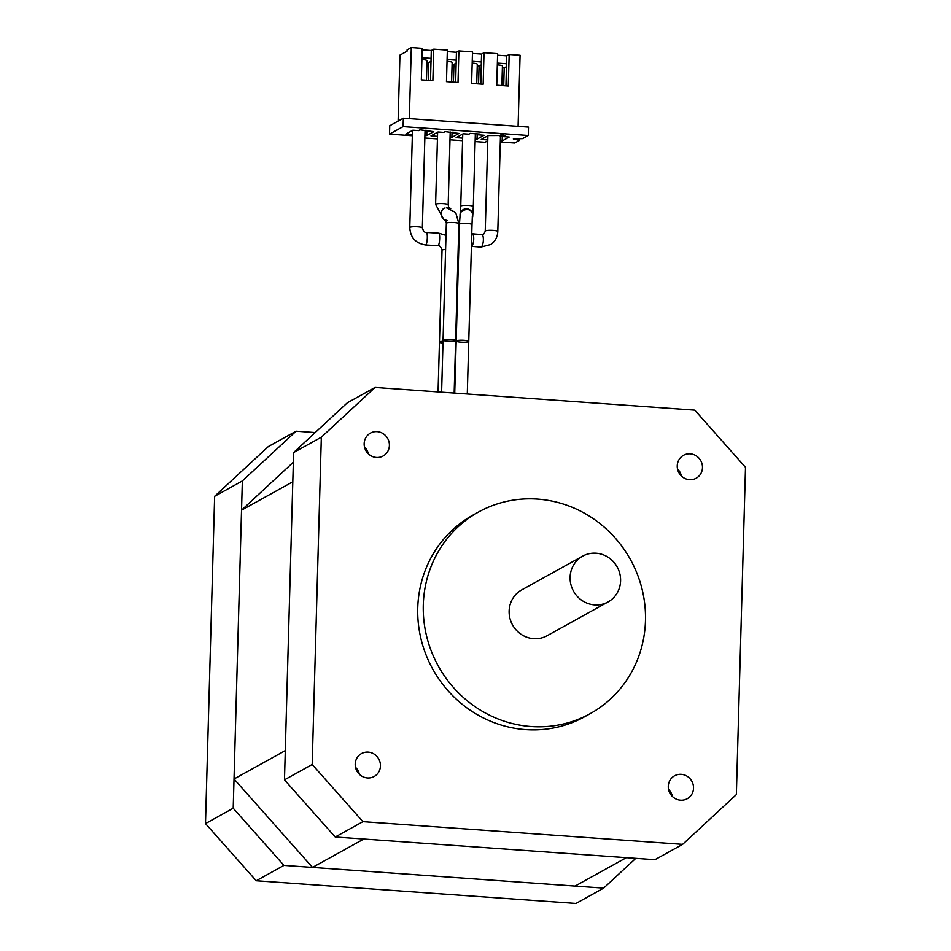 <?xml version="1.0" encoding="UTF-8"?>
<svg xmlns="http://www.w3.org/2000/svg" width="951" height="951" viewBox="0 0 951 951"><rect width="100%" height="100%" fill="white"/><g stroke="black" fill="none" stroke-linecap="round" stroke-linejoin="round"><path stroke-width="1.43" d="M293.348 462.198L241.542 510.188L292.801 481.788L285.288 750.601L234.029 778.988L312.51 867.431L575.093 886.07L626.352 857.671L363.781 839.044L312.51 867.431M241.542 510.188L234.029 778.988M296.082 431.183L268.372 446.542L214.641 496.291L242.35 480.944L296.082 431.183L315.221 432.55M635.779 858.349L603.659 888.103L283.945 865.41L233.209 808.231L205.499 823.59L214.641 496.291M233.209 808.231L242.35 480.944M283.945 865.41L256.235 880.757L205.499 823.59M603.659 888.103L575.949 903.45L256.235 880.757M445.591 249.459A6.288 0.999 -178.4 0 0 442.025 250.268L439.457 342.11A6.288 0.999 -178.4 0 1 443.023 341.314A6.288 0.999 -178.4 0 0 439.457 342.11A6.288 0.999 -178.4 0 0 442.976 343.109M446.613 207.889L455.695 212.525L458.893 223.663L455.624 340.47A6.288 0.999 -178.4 0 0 449.371 339.293A6.288 0.999 -178.4 0 0 443.059 340.113A6.288 0.999 -178.4 0 0 448.492 341.266A6.288 0.999 -178.4 0 0 455.41 340.72A6.288 0.999 -178.4 0 0 455.624 340.47A6.288 0.999 -178.4 0 0 449.371 339.293A6.288 0.999 -178.4 0 0 443.059 340.113L441.609 392.169M472.362 217.91A6.288 6.193 -15.2 0 0 472.552 214.13C471.91 206.759 459.868 209.422 460.129 214.664L459.452 224.246A6.288 0.999 -178.4 0 1 465.764 223.426A6.288 0.999 -178.4 0 1 472.017 224.602L468.76 341.397A6.288 0.999 -178.4 0 0 462.507 340.22A6.288 0.999 -178.4 0 0 456.195 341.052A6.288 0.999 -178.4 0 0 461.627 342.194A6.288 0.999 -178.4 0 0 468.534 341.659A6.288 0.999 -178.4 0 0 468.76 341.397A6.288 0.999 -178.4 0 0 462.507 340.22A6.288 0.999 -178.4 0 0 456.195 341.052L454.733 393.096M596.075 553.209A26.188 24.964 -119 0 1 619.826 573.703A26.188 24.964 -119 0 1 608.034 601.971A26.188 24.964 -119 0 1 573.512 591.153A26.188 24.964 -119 0 1 582.654 556.145A26.188 24.964 -119 0 1 596.075 553.209M608.034 601.971L547.075 635.743A26.188 24.964 -119 0 1 512.541 624.926A26.188 24.964 -119 0 1 521.695 589.917L582.654 556.145M590.226 713.63L584.687 716.709A115.237 109.852 -119 0 1 432.753 669.124A115.237 109.852 -119 0 1 473.004 515.085L478.543 512.018A115.237 109.852 -119 0 1 537.565 499.097A115.237 109.852 -119 0 1 642.091 589.251A115.237 109.852 -119 0 1 590.226 713.63A115.237 109.852 -119 0 1 438.292 666.057A115.237 109.852 -119 0 1 478.543 512.018M736.359 794.596L745.501 467.31L694.765 410.131L375.051 387.437L347.341 402.784L293.621 452.545L284.48 779.844L335.216 837.011L654.918 859.704L682.628 844.357L736.359 794.596M375.051 387.437L321.331 437.198L293.621 452.545M321.331 437.198L312.19 764.485L284.48 779.844M312.19 764.485L362.925 821.664L335.216 837.011M362.925 821.664L682.628 844.357M367.466 777.954A13.1 12.482 61 0 0 374.171 776.492A13.1 12.482 61 0 0 378.748 758.981A13.1 12.482 61 0 0 361.487 753.584A13.1 12.482 61 0 0 355.591 767.719A13.1 12.482 61 0 0 367.466 777.954M680.547 800.183A13.1 12.482 61 0 0 687.252 798.709A13.1 12.482 61 0 0 691.829 781.211A13.1 12.482 61 0 0 674.556 775.802A13.1 12.482 61 0 0 668.66 789.936A13.1 12.482 61 0 0 680.547 800.183M376.418 457.467A13.1 12.482 61 0 0 383.122 455.993A13.1 12.482 61 0 0 387.699 438.494A13.1 12.482 61 0 0 370.438 433.085A13.1 12.482 61 0 0 364.542 447.22A13.1 12.482 61 0 0 376.418 457.467M689.499 479.684A13.1 12.482 61 0 0 696.203 478.21A13.1 12.482 61 0 0 700.78 460.712A13.1 12.482 61 0 0 683.507 455.303A13.1 12.482 61 0 0 677.623 469.437A13.1 12.482 61 0 0 689.499 479.684M681.415 476.035A13.1 12.482 61 0 0 677.516 468.998M368.334 453.817A13.1 12.482 61 0 0 364.435 446.78M672.464 796.534A13.1 12.482 61 0 0 668.565 789.496M359.383 774.316A13.1 12.482 61 0 0 355.484 767.279M519.484 138.739L519.448 140.379L514.693 143.007L500.309 141.984M409.322 118.625L411.308 47.55L407.087 49.892L407.052 51.199L399.943 55.134L398.1 121.098M411.308 47.55L422.208 48.323L421.329 79.836L432.871 80.657L433.751 49.143L447.35 50.106L446.471 81.62L458.013 82.44L458.893 50.926L472.492 51.889L471.613 83.403L483.156 84.223L484.035 52.709L497.623 53.672L496.743 85.186L508.286 86.006L509.177 54.492L520.078 55.265L518.093 126.34M519.448 140.379L513.326 138.953L522.61 138.62L528.28 135.482L528.506 127.077L403.331 118.197L389.744 125.722L389.506 134.127L412.33 135.743M475.131 141.568L484.772 142.246L487.756 141.093M503.816 136.266L500.238 136.492L500.274 135.185L502.413 134.008L503.412 134.067L503.376 135.387L501.712 136.302L503.816 136.266L503.388 134.947M528.28 135.482L403.093 126.602L389.506 134.127M462.578 140.677L449.989 139.785M437.436 138.894L424.847 138.002M424.919 135.446L426.749 135.577L433.787 131.678L419.997 129.823L418.583 130.608L412.877 130.204L405.839 134.103L412.365 134.555M450.061 137.241L451.88 137.36L458.929 133.461L445.127 131.607L443.725 132.391L438.019 131.987L430.981 135.886L437.508 136.35M475.203 139.024L477.022 139.155L484.059 135.256L478.353 134.84L479.768 134.067L470.269 133.39L468.867 134.174L463.161 133.77L456.111 137.669L462.65 138.133M500.333 140.807L502.164 140.938L509.201 137.039L503.495 136.635L504.898 135.85L503.84 135.779M500.274 135.517L488.291 135.553L481.254 139.452L487.78 139.916M403.331 118.197L403.093 126.602M502.378 67.806L504.196 67.925L506.479 66.665M504.196 67.925L503.709 85.685M502.283 136.433L502.164 140.938M505.944 85.84L506.705 55.859L497.587 55.217M497.361 63.087L506.491 63.741M421.947 57.738L431.076 58.391L431.29 50.51L433.751 49.143M447.089 59.521L456.207 60.175L456.432 52.293L447.303 51.639M456.432 52.293L458.893 50.926M472.231 61.304L481.349 61.958L481.575 54.076L472.445 53.434M481.575 54.076L484.035 52.709M506.705 55.859L509.177 54.492M431.29 50.51L422.173 49.856M477.236 66.011L479.066 66.142L481.337 64.882M479.066 66.142L478.567 83.902M477.176 133.877L477.022 139.155M480.802 84.057L481.349 61.958M478.377 133.972L478.353 134.84M452.094 64.228L453.924 64.359L456.195 63.099M453.924 64.359L453.425 82.119M452.034 132.094L451.88 137.36M455.66 82.273L456.207 60.175M453.235 132.189L453.211 133.057M426.963 62.445L428.782 62.576L431.053 61.316M428.782 62.576L428.283 80.324M426.892 130.311L426.749 135.577M430.518 80.49L431.076 58.391M428.105 130.394L428.081 131.274M500.238 136.492L502.378 135.315L502.413 134.008M502.378 135.315L503.376 135.387M426.464 80.205L427.011 60.686A6.288 0.999 -178.4 0 0 421.899 59.556M445.08 208.019A6.288 4.719 81.1 0 0 441.312 214.189A6.288 4.719 81.1 0 0 445.841 220.43M450.726 208.661A6.288 4.719 81.1 0 0 447.469 207.651M451.606 81.988L452.141 62.469A6.288 0.999 -178.4 0 0 447.041 61.34M472.207 217.054A6.288 6.193 -15.2 0 0 465.348 208.911A6.288 6.193 -15.2 0 0 460.011 215.318M476.736 83.771L477.283 64.252A6.288 0.999 -178.4 0 0 472.171 63.123M501.878 85.554L502.425 66.035A6.288 0.999 -178.4 0 0 497.314 64.906M426.393 232.448A6.288 1.26 93.5 0 1 427.261 238.796A6.288 1.26 93.5 0 1 425.632 245.001C415.718 243.432 410.44 237.631 409.774 227.586A6.288 0.999 -178.4 0 1 416.086 226.754A6.288 0.999 -178.4 0 1 422.339 227.931C423.385 231.248 424.74 232.745 426.393 232.448L438.732 233.197A6.288 1.26 93.5 0 1 439.612 239.557A6.288 1.26 93.5 0 1 437.971 245.75C439.612 245.453 440.967 246.951 442.025 250.268M458.893 223.663A6.288 0.999 -178.4 0 0 452.64 222.486A6.288 0.999 -178.4 0 0 446.328 223.319L443.059 340.113M448.86 208.007L448.171 204.774A6.288 0.999 -178.4 0 0 441.918 203.597A6.288 0.999 -178.4 0 0 435.606 204.417L443.772 219.431M472.754 215.485L473.313 206.557A6.288 0.999 -178.4 0 0 467.06 205.38A6.288 0.999 -178.4 0 0 460.748 206.201L460.32 213.63M471.411 246.309A6.288 1.997 -85.3 0 0 471.637 246.202A6.288 1.997 -85.3 0 0 473.717 239.509A6.288 1.997 -85.3 0 0 472.195 233.803L471.767 233.78M481.848 234.6C482.93 235.325 484.059 234.184 485.236 231.164A6.288 0.999 -178.4 0 1 491.548 230.332A6.288 0.999 -178.4 0 1 497.801 231.509C497.516 237.061 495.174 241.411 490.764 244.55L480.814 247.129A6.288 1.997 -85.3 0 0 481.289 246.998A6.288 1.997 -85.3 0 0 483.358 240.294A6.288 1.997 -85.3 0 0 481.848 234.6L472.195 233.803M439.457 342.11L438.066 391.907M455.624 340.47L454.162 393.06M468.76 341.397L467.286 393.987M438.732 233.197L445.983 235.373M425.632 245.001L437.971 245.75M422.339 227.931L425.061 130.18M409.774 227.586L412.484 130.418M447.029 220.442L445.639 220.085L446.328 223.319M448.171 204.774L450.203 131.963M435.606 204.417L437.626 132.201M459.452 224.246L456.195 341.052M472.017 224.602L472.278 217.767M473.313 206.557L475.345 133.746M460.748 206.201L462.757 133.984M459.036 239.26L458.43 240.009M480.814 247.129L471.411 246.357M497.801 231.509L500.452 136.516M485.236 231.164L487.899 135.767"/></g></svg>
